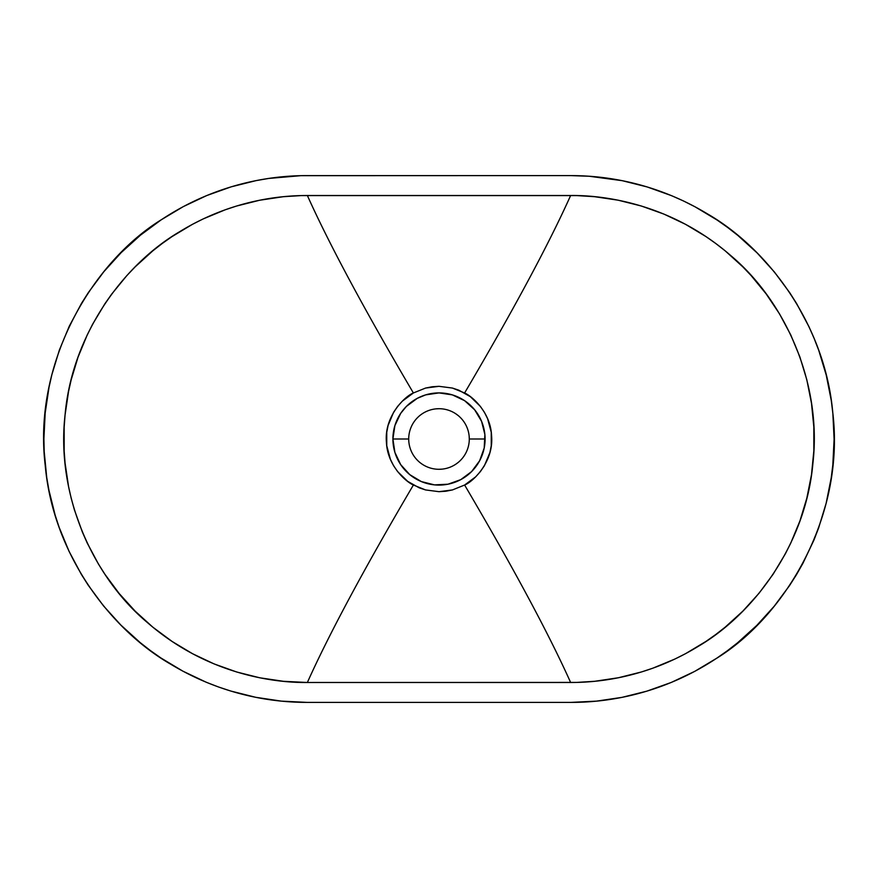 <?xml version="1.0" encoding="UTF-8"?>
<svg xmlns="http://www.w3.org/2000/svg" width="878" height="878" viewBox="0 0 878 878"><rect width="100%" height="100%" fill="white"/><g stroke="black" fill="none" stroke-linecap="round" stroke-linejoin="round"><path stroke-width="1.32" d="M408.709 439A30.291 30.291 0 0 0 439 469.291A30.291 30.291 0 0 0 469.291 439L485.095 439A46.095 46.095 0 0 1 439 485.095A46.095 46.095 0 0 1 392.905 439L408.709 439A30.291 30.291 0 0 1 439 408.709A30.291 30.291 0 0 1 469.291 439A30.291 30.291 0 0 1 439 469.291A30.291 30.291 0 0 1 408.709 439L392.905 439L394.891 425.621L400.675 413.395L406.404 406.404L417.269 398.349L425.621 394.891L439 392.905L452.379 394.891L464.605 400.675L474.636 409.763L481.583 421.363L484.875 434.478L484.206 447.989L479.651 460.731L471.596 471.596L460.731 479.651L447.989 484.206L434.478 484.875L421.363 481.583L409.763 474.636L400.675 464.605L394.891 452.379L392.905 439A46.095 46.095 0 0 1 439 392.905A46.095 46.095 0 0 1 485.095 439L469.291 439A30.291 30.291 0 0 0 439 408.709A30.291 30.291 0 0 0 408.709 439M464.616 485.029L475.635 476.864L480.376 471.607L484.415 465.702L489.902 452.587L491.241 445.761L491.241 432.239L487.608 418.696L484.415 412.298L480.376 406.393L470.323 396.636L458.766 390.161L452.444 388.065L439 386.32L432.195 386.759L425.556 388.065L413.384 392.971L402.365 401.136L397.624 406.393L393.585 412.298L388.098 425.413L386.759 432.239L386.759 445.761L390.392 459.304L393.585 465.702L397.624 471.607L407.677 481.363L419.234 487.839L425.556 489.935L439 491.68L445.804 491.241L452.444 489.935L464.616 485.029C472.979 481.868 494.062 461.674 491.57 435.642C490.604 412.254 472.046 396.187 464.616 392.971L452.444 388.065L439 386.32L425.556 388.065L413.384 392.971C405.021 396.132 383.938 416.326 386.43 442.358C387.396 465.746 405.954 481.813 413.384 485.029C364.524 568.033 329.195 633.85 307.366 682.491C283.66 682.865 211.642 678.573 147.295 622.48C93.825 577.845 55.797 495.807 65.071 414.866C72.161 333.563 124.435 264.037 179.639 231.704C235.03 197.682 287.117 195.509 307.366 195.509C329.195 244.15 364.524 309.967 413.384 392.971C364.524 309.967 329.195 244.15 307.366 195.509L570.634 195.509C548.805 244.15 513.476 309.967 464.616 392.971C513.476 309.967 548.805 244.15 570.634 195.509C594.34 195.136 666.358 199.427 730.705 255.52C784.175 300.155 822.203 382.193 812.929 463.134C805.839 544.437 753.565 613.963 698.361 646.296C642.97 680.318 590.883 682.491 570.634 682.491C548.805 633.85 513.476 568.033 464.616 485.029C513.476 568.033 548.805 633.85 570.634 682.491L307.366 682.491C329.195 633.85 364.524 568.033 413.384 485.029L425.556 489.935L439 491.68L452.444 489.935L464.616 485.029M570.7 702.4C591.794 702.411 652.716 700.424 716.064 658.654C785.931 615.895 845.185 515.156 832.783 412.638C824.969 323.795 767.262 248.222 707.141 213.694C646.79 177.301 590.916 175.655 570.7 175.6L300.781 175.677L268.69 178.443L256.058 180.627L231.166 186.838L206.769 195.542L183.326 206.593L161.234 219.807L140.469 235.161L121.186 252.612L103.845 271.708L88.48 292.385L81.533 303.316L69.263 326.232L59.375 350.037L51.868 374.686L49.014 387.33L45.184 413.033L43.9 438.78L44.207 451.643L46.71 477.391L48.927 490.231L55.193 515.309L59.221 527.535L69.066 551.362L81.303 574.3L88.228 585.242L103.56 605.952L120.868 625.07L140.118 642.542L150.325 650.51L160.861 657.94L182.931 671.187L206.352 682.294L218.49 686.98L230.771 691.041L255.739 697.308L281.278 701.116L307.3 702.4L570.7 702.4L596.568 701.127L621.942 697.373L646.823 691.162L671.231 682.458L694.674 671.407L716.766 658.193L727.313 650.785L737.531 642.839L756.814 625.388L774.155 606.292L789.52 585.615L796.467 574.684L802.898 563.358L813.983 539.97L818.625 527.963L826.132 503.313L831.225 477.841L832.816 464.967L834.1 439.219L832.86 413.483L831.29 400.609L826.242 375.125L818.779 350.465L814.147 338.447L808.934 326.638L796.697 303.7L789.772 292.758L774.44 272.048L757.132 252.93L737.882 235.458L727.675 227.49L717.139 220.06L695.069 206.813L683.534 200.985L671.648 195.706L647.229 186.959L622.261 180.692L589.325 176.258L570.7 175.6L307.3 175.6C286.206 175.589 225.284 177.576 161.936 219.346C92.069 262.105 32.815 362.844 45.217 465.362C53.031 554.205 110.738 629.778 170.859 664.306C231.21 700.699 287.095 702.356 307.3 702.4L570.7 702.4M307.366 682.491L283.44 681.306L259.877 677.816L236.687 671.999L214.078 663.911L192.556 653.726L172.132 641.478L152.838 627.177L135.157 611.143L119.178 593.517L104.932 574.311L98.501 564.148L87.251 543.098L82.433 532.222L74.389 509.789L71.184 498.232L68.55 486.489L65.049 462.893L64.171 451.04L64.16 427.202L65.038 415.217L68.55 391.522L71.151 379.911L78.043 357.137L87.207 334.99L92.596 324.267L104.844 303.821L111.693 294.097L126.805 275.637L135.102 266.923L152.816 250.845L162.189 243.524L171.912 236.665L192.37 224.373L203.114 218.951L225.196 209.798L236.489 206.056L259.581 200.25L283.32 196.705L301.341 195.585L576.648 195.585L594.571 196.694L618.123 200.184L641.313 206.001L663.922 214.089L685.444 224.274L705.868 236.522L715.669 243.425L725.162 250.823L742.843 266.868L751.041 275.472L766.154 293.889L779.499 313.852L790.749 334.902L799.858 356.874L806.816 379.768L811.491 403.287L813.829 426.96L813.84 450.798L811.491 474.713L806.849 498.089L799.957 520.863L790.793 543.01L785.404 553.733L773.156 574.179L758.998 593.298L742.898 611.077L725.184 627.155L715.811 634.476L706.088 641.335L685.63 653.627L674.886 659.049L652.804 668.202L641.511 671.944L618.419 677.75L594.68 681.295L576.659 682.415L307.366 682.491M436.026 408.852L439 408.709M455.825 413.812L458.217 415.579M469.148 436.026L469.291 439M458.217 462.421L455.825 464.188M441.996 469.137L439 469.291"/></g></svg>
